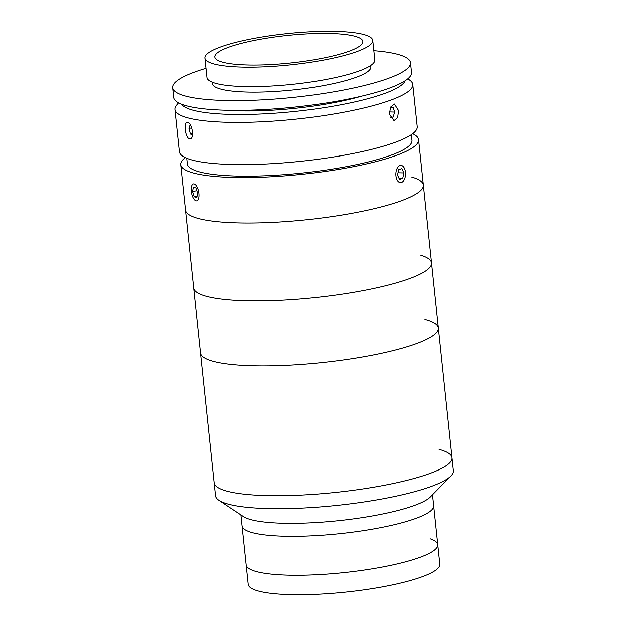 <?xml version="1.0" encoding="UTF-8"?>
<svg xmlns="http://www.w3.org/2000/svg" width="626" height="626" viewBox="0 0 626 626"><rect width="100%" height="100%" fill="white"/><g stroke="black" fill="none" stroke-linecap="round" stroke-linejoin="round"><path stroke-width="0.94" d="M439.069 449.351A119.597 22.278 174 0 1 452.019 457.77L453.38 470.752A119.597 22.278 174 0 1 450.986 475.932L430.383 496.942A96.341 17.943 174 0 1 349.363 519.416A96.341 17.943 174 0 1 251.12 519.69A96.341 17.943 174 0 1 243.451 516.591L218.928 500.323A119.597 22.278 174 0 1 215.508 495.753L214.139 482.771A119.597 22.278 174 0 0 227.089 491.191A119.597 22.278 174 0 0 361.992 489.062A119.597 22.278 174 0 0 452.019 457.77A119.597 22.278 174 0 1 362.485 488.992A119.597 22.278 174 0 1 227.559 491.316A119.597 22.278 174 0 1 214.139 482.771L200.492 352.931A119.597 22.278 174 0 0 211.291 360.733A119.597 22.278 174 0 0 345.935 359.574A119.597 22.278 174 0 0 438.372 327.93A119.597 22.278 174 0 1 348.839 359.144A119.597 22.278 174 0 1 213.912 361.476A119.597 22.278 174 0 1 200.492 352.931L193.669 288.007A119.597 22.278 174 0 0 204.467 295.808A119.597 22.278 174 0 0 339.112 294.65A119.597 22.278 174 0 0 431.549 263.006A119.597 22.278 174 0 1 340.098 294.51A119.597 22.278 174 0 1 205.328 296.067A119.597 22.278 174 0 1 193.669 288.007L185.484 210.109A119.597 22.278 174 0 0 197.8 218.349A119.597 22.278 174 0 0 332.649 216.494A119.597 22.278 174 0 0 423.364 185.1A119.597 22.278 174 0 1 331.913 216.604A119.597 22.278 174 0 1 197.135 218.161A119.597 22.278 174 0 1 185.484 210.109L180.703 164.661A119.597 22.278 174 0 1 185.241 157.619M432.527 494.759L433.677 505.753A96.341 17.943 174 0 1 361.155 530.965A96.341 17.943 174 0 1 252.489 532.679A96.341 17.943 174 0 1 242.059 525.895L248.193 584.324A96.341 17.943 174 0 0 258.632 591.108A96.341 17.943 174 0 0 367.298 589.395A96.341 17.943 174 0 0 439.82 564.183L437.777 544.706A96.341 17.943 174 0 1 365.248 569.918A96.341 17.943 174 0 1 256.582 571.632A96.341 17.943 174 0 1 246.151 564.848A96.341 17.943 174 0 0 257.442 571.851A96.341 17.943 174 0 0 366.155 569.777A96.341 17.943 174 0 0 437.777 544.706A96.341 17.943 174 0 0 430.109 538.759M450.986 475.932A119.597 22.278 174 0 1 350.411 503.828A119.597 22.278 174 0 1 228.459 504.173A119.597 22.278 174 0 1 218.928 500.323M437.777 544.706L433.677 505.753A96.341 17.943 174 0 1 362.063 530.832A96.341 17.943 174 0 1 253.35 532.898A96.341 17.943 174 0 1 242.059 525.895L240.9 514.901M412.683 133.714A119.597 22.278 174 0 1 418.583 139.661A119.597 22.278 174 0 1 327.875 171.054A119.597 22.278 174 0 1 193.027 172.909A119.597 22.278 174 0 1 180.703 164.661M411.376 134.653L411.978 140.357A112.946 21.041 174 0 1 326.303 170.006A112.946 21.041 174 0 1 198.951 171.751A112.946 21.041 174 0 1 187.315 163.965L186.712 158.261M407.909 78.727L410.187 80.504A119.597 22.278 174 0 1 412.784 84.479A119.597 22.278 174 0 1 322.077 115.873A119.597 22.278 174 0 1 187.229 117.727A119.597 22.278 174 0 1 174.904 109.48A119.597 22.278 174 0 1 176.626 105.051L178.48 102.836M412.784 84.479L417.221 126.671A119.597 22.278 174 0 1 326.506 158.065A119.597 22.278 174 0 1 191.666 159.92A119.597 22.278 174 0 1 179.341 151.68L174.904 109.48M189.443 138.823C185.061 137.963 183.23 120.724 187.737 122.594C192.698 123.361 194.506 140.584 189.443 138.823L190.187 138.862M187.017 122.555L187.737 122.594M398.559 110.567L397.643 117.594L394.004 120.638L389.395 114.089L390.601 107.085L394.403 104.033L398.559 110.567M181.556 104.237A112.946 21.041 -6 0 0 192.472 110.082A112.946 21.041 -6 0 0 314.581 109.073A112.946 21.041 -6 0 0 405.194 80.731M361.632 96.161A96.341 17.943 174 0 1 227.371 110.278M255.995 40.064A74.416 13.858 -6 0 0 214.82 57.005A74.416 13.858 -6 0 0 321.662 58.382A74.416 13.858 -6 0 0 362.83 41.449A74.416 13.858 -6 0 0 255.995 40.064M204.905 58.046L206.956 77.522A84.377 15.72 -6 0 0 328.102 79.087A84.377 15.72 -6 0 0 374.794 59.877L372.744 40.4A84.377 15.72 -6 0 0 251.597 38.835A84.377 15.72 -6 0 0 204.905 58.046A84.377 15.72 -6 0 0 326.06 59.611A84.377 15.72 -6 0 0 372.744 40.4M205.985 68.312A119.597 22.278 -6 0 0 172.619 87.695L173.637 97.429A119.597 22.278 -6 0 0 345.349 99.651A119.597 22.278 -6 0 0 411.517 72.428L410.492 62.694A119.597 22.278 -6 0 0 373.824 50.675M172.619 87.695A119.597 22.278 -6 0 0 344.323 89.909A119.597 22.278 -6 0 0 410.492 62.694M212.12 82.155L212.261 83.524A79.729 14.852 -6 0 0 326.733 85.003A79.729 14.852 -6 0 0 370.85 66.857L370.702 65.487M190.116 124.684L188.95 128.44L190.367 133.964L192.44 135.31M191.681 127.907L188.95 128.44M192.597 133.534L190.367 133.964M390.115 117.07L393.097 117.14L394.693 112.07L393.065 107.195L390.467 107.359M389.349 111.937L394.693 112.07M390.217 117.32L393.097 117.14M192.472 184.474A8.631 3.615 -101 0 0 191.979 185.179A8.631 3.615 -101 0 0 191.533 193.074A8.631 3.615 -101 0 0 194.905 200.218A8.631 3.615 -101 0 0 197.675 200.297A8.631 3.615 -101 0 0 197.996 189.271A8.631 3.615 -101 0 0 192.472 184.474M195.891 187.956L193.34 187.111L192.526 191.54L194.256 196.807L196.807 197.652L197.62 193.223L195.891 187.956M196.799 190.711L192.526 191.54M197.065 196.267L194.256 196.807M397.643 167.486A8.631 4.836 91.4 0 0 396.947 179.654A8.631 4.836 91.4 0 0 403.762 180.538A8.631 4.836 91.4 0 0 403.825 180.437A8.631 4.836 91.4 0 0 404.13 167.737A8.631 4.836 91.4 0 0 397.643 167.486M397.518 175.092L399.552 179.435L402.737 178.355L403.88 172.925L401.845 168.582L398.66 169.662L397.518 175.092M399.005 178.269L402.737 178.355M398.003 172.784L403.88 172.925M420.75 255.212A119.597 22.278 174 0 1 431.549 263.006L452.019 457.77M424.952 319.385A119.597 22.278 174 0 1 438.372 327.93M411.705 177.048A119.597 22.278 174 0 1 423.364 185.1L431.549 263.006M418.583 139.661L423.364 185.1"/></g></svg>

